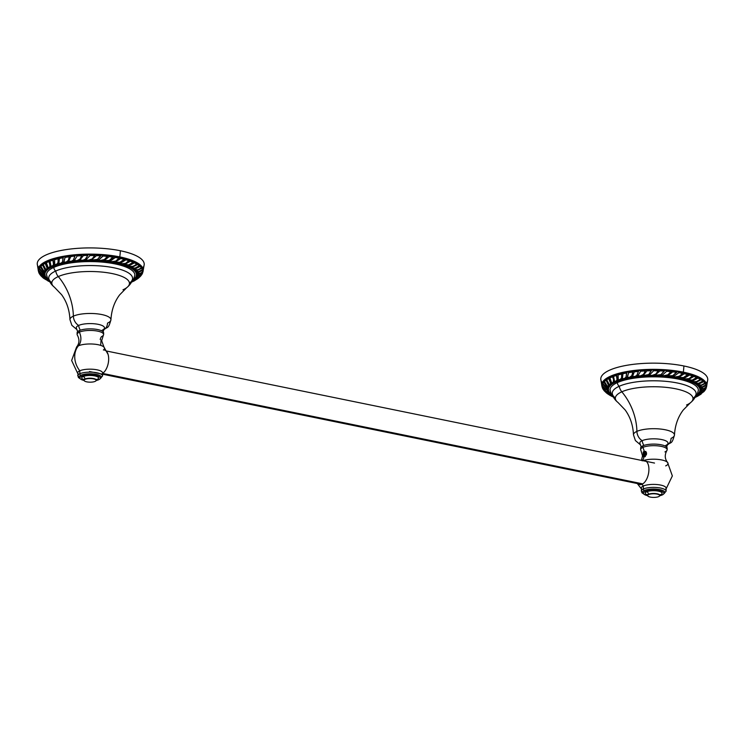 <?xml version="1.0" encoding="UTF-8"?>
<svg xmlns="http://www.w3.org/2000/svg" width="745" height="745" viewBox="0 0 745 745"><rect width="100%" height="100%" fill="white"/><g stroke="black" fill="none" stroke-linecap="round" stroke-linejoin="round"><path stroke-width="1.12" d="M102.763 373.45L642.758 483.868L102.763 373.45M640.653 448.015A13.252 3.986 0.3 0 1 642.87 445.827L642.861 447.4A13.252 3.986 -179.7 0 0 640.644 449.589L640.653 448.015M664.94 451.917A13.252 3.986 -179.7 0 0 667.157 449.729A13.252 3.986 -179.7 0 0 657.742 445.864A13.252 3.986 -179.7 0 0 642.861 447.4A12.255 9.75 -114.1 0 1 644.174 451.312L645.878 451.47L646.278 454.59L644.053 456.974A12.255 9.75 -114.1 0 1 642.367 460.578A12.255 9.75 65.9 0 0 644.053 456.974L643.466 457.067L643.168 452.597L644.174 451.312A12.255 9.75 65.9 0 0 642.861 447.4A13.252 3.986 -179.7 0 0 640.914 450.39L642.535 455.847L641.426 460.391M637.077 482.713A12.283 6.463 -78.4 0 0 642.06 484.25A18.616 14.798 65.9 0 0 643.345 486.019A12.423 3.734 -179.7 0 0 642.06 489.39M643.335 488.999A12.423 3.734 -179.7 0 0 641.259 491.048A12.423 3.734 0.3 0 1 643.335 488.999L643.345 486.019L643.335 488.999A1.313 1.043 65.9 0 0 644.425 490.48A11.11 3.343 0.3 0 1 659.139 489.484A11.11 3.343 0.3 0 1 663.73 493.842A11.11 3.343 -179.7 0 0 659.139 489.484A11.11 3.343 -179.7 0 0 644.425 490.48A11.11 3.343 -179.7 0 0 643.615 493.739A11.11 3.343 0.3 0 1 644.425 490.48A1.313 1.043 -114.1 0 1 643.335 488.999A12.423 3.734 0.3 0 1 657.286 487.556A12.423 3.734 0.3 0 1 666.114 491.179A12.423 3.734 -179.7 0 0 657.286 487.556A12.423 3.734 -179.7 0 0 643.335 488.999M643.969 494.159L641.883 492.706L641.268 488.068A12.423 3.734 0.3 0 1 643.345 486.019A18.616 14.798 -114.1 0 1 642.06 484.25A12.283 6.463 -78.4 0 0 648.867 470.756A12.283 6.463 -78.4 0 0 643.615 460.447A14.229 4.274 0.3 0 1 657.36 459.348A14.229 4.274 0.3 0 1 667.548 462.412A14.229 4.274 0.3 0 1 665.676 465.895M647.48 495.649A10.225 3.073 0.3 0 1 645.151 491.486A10.225 3.073 0.3 0 1 659.334 490.694A10.225 3.073 0.3 0 1 662.193 494.969A10.225 3.073 0.3 0 1 659.837 495.714M642.06 484.25A12.283 6.463 101.6 0 0 648.867 470.756A12.283 6.463 101.6 0 0 643.615 460.447L642.181 460.82L643.615 460.447A14.229 4.274 0.3 0 1 657.36 459.348A14.229 4.274 0.3 0 1 667.548 462.412C664.754 458.864 664.531 454.906 666.877 450.529A13.252 3.986 -179.7 0 0 658.999 446.004A13.252 3.986 -179.7 0 0 642.861 447.4L642.87 445.827A13.252 3.986 0.3 0 1 657.751 444.29A13.252 3.986 0.3 0 1 667.166 448.155L667.157 449.729M665.322 489.512A12.423 3.734 -179.7 0 0 659.362 484.837A12.423 3.734 -179.7 0 0 643.345 486.019A12.423 3.734 0.3 0 1 657.295 484.576A12.423 3.734 0.3 0 1 666.123 488.199L666.114 491.179L663.478 494.205A1.313 1.043 -114.1 0 1 663.376 494.242A1.313 1.043 65.9 0 0 663.478 494.205L663.367 494.261M646.567 453.407L644.928 451.666L645.552 451.628L644.928 451.666L643.252 454.795L643.969 456.517L646.278 454.59L645.878 451.47L643.345 451.833L643.168 452.597L644.071 451.349L643.168 452.597L643.252 454.795L644.928 451.666L646.567 453.407M645.906 451.87L645.906 451.87C643.922 454.273 643.745 455.865 645.394 456.648C643.745 455.865 643.922 454.273 645.906 451.87M646.539 453.165L646.353 454.981M644.034 456.527L645.058 451.694L644.034 456.527M645.328 455.409L646.381 452.532L645.328 455.409M646.343 452.429L645.207 455.558L646.343 452.429M644.583 456.331L645.99 451.908L644.583 456.331M643.27 455.363C643.615 456.787 644.229 456.899 645.105 455.679L643.466 457.067L643.27 455.363M643.689 456.266L644.742 451.861L643.689 456.266M644.63 456.294L645.719 452.057L644.63 456.294M645.552 455.195L646.418 452.634L645.552 455.195M659.995 494.931A8.428 2.533 -179.7 0 0 660.694 494.661A2.142 1.704 65.9 0 0 660.117 494.652A2.142 1.704 -114.1 0 1 660.694 494.661A8.428 2.533 -179.7 0 0 658.329 491.141A8.428 2.533 -179.7 0 0 646.651 491.793A8.428 2.533 -179.7 0 0 647.331 494.866M647.694 495.909A6.286 1.89 0.3 0 0 647.833 496.021A6.286 1.89 0.3 0 1 647.377 495.285A6.286 1.89 0.3 0 1 648.429 494.27A2.142 1.704 65.9 0 0 646.651 491.793A2.142 1.704 -114.1 0 1 648.429 494.27A6.286 1.89 0.3 0 1 655.451 493.544A6.286 1.89 0.3 0 1 659.94 495.36A6.286 1.89 0.3 0 1 659.483 496.086A6.286 1.89 0.3 0 0 659.623 495.965A6.286 1.89 0.3 0 0 656.419 493.656A6.286 1.89 0.3 0 0 648.429 494.27L648.653 494.568A6.016 1.807 -179.7 0 0 647.945 496.133A6.016 1.807 -179.7 0 0 652.862 497.39A6.016 1.807 -179.7 0 0 658.673 496.617A6.016 1.807 0.3 0 1 650.329 497.092A6.016 1.807 0.3 0 1 648.653 494.568A6.016 1.807 0.3 0 1 656.988 494.103A6.016 1.807 0.3 0 1 658.673 496.617A6.016 1.807 -179.7 0 0 659.362 496.198A6.016 1.807 -179.7 0 0 656.298 493.982A6.016 1.807 -179.7 0 0 648.653 494.568L648.429 494.27A6.286 1.89 0.3 0 0 647.694 495.909L647.945 496.133M602.23 382.707A53.491 16.083 0.3 0 1 623.677 365.897A53.491 16.083 0.3 0 1 683.863 365.972A53.491 16.083 0.3 0 1 706.269 383.247M601.923 386.255L600.787 379.158A53.491 16.083 0.3 0 1 628.733 364.976A53.491 16.083 0.3 0 1 683.863 365.972A27.295 14.369 101.6 0 1 683.295 372.128A52.513 15.794 -179.7 0 0 627.448 371.438A52.513 15.794 -179.7 0 0 601.923 386.255A52.513 15.794 -179.7 0 0 602.09 386.757A52.513 15.794 -179.7 0 1 626.741 371.559A52.513 15.794 -179.7 0 1 683.295 372.128A27.295 14.369 -78.4 0 0 683.863 365.972A53.491 16.083 0.3 0 1 707.75 379.717L706.539 386.804A52.513 15.794 -179.7 0 0 683.295 372.128A1.127 0.596 -78.4 0 0 682.997 372.761A1.127 0.596 101.6 0 1 683.295 372.128A52.513 15.794 -179.7 0 1 706.325 387.409A52.513 15.794 -179.7 0 0 706.539 386.804M699.993 389.924A45.78 13.764 0.3 0 1 697.003 394.729M611.375 394.282A45.78 13.764 0.3 0 1 608.432 389.449M602.323 384.597A51.982 15.636 0.3 0 1 630.857 371.578A51.982 15.636 0.3 0 1 682.997 372.761A6.463 3.408 101.6 0 1 682.839 373.301A6.463 3.408 -78.4 0 0 682.997 372.761A51.982 15.636 0.3 0 1 706.195 385.444A51.982 15.636 0.3 0 0 682.997 372.761A51.982 15.636 0.3 0 0 630.857 371.578A51.982 15.636 0.3 0 0 602.323 384.597M677.326 376.923L680.399 377.817L683.472 377.519L677.55 377.287L679.598 376.793L684.078 373.403L679.598 376.793L684.283 373.748L687.747 374.567L684.078 373.403L687.747 374.567L684.078 373.403L682.187 374.968A6.463 3.408 -78.4 0 0 682.718 373.683A6.463 3.408 101.6 0 1 682.187 374.968L677.317 376.896M677.401 376.914L678.555 377.119L677.401 376.914M677.447 377.119A46.432 13.959 -179.7 0 0 676.674 376.979A46.432 13.959 -179.7 0 1 677.447 377.119M672.316 376.318A46.432 13.959 -179.7 0 0 671.161 376.178A46.432 13.959 -179.7 0 1 672.316 376.318M666.505 375.685A46.432 13.959 -179.7 0 0 665.713 375.62A46.432 13.959 -179.7 0 1 666.505 375.685M660.927 375.312A46.432 13.959 -179.7 0 0 659.642 375.257A46.432 13.959 -179.7 0 1 660.927 375.312M654.818 375.135A46.432 13.959 -179.7 0 0 653.886 375.126A46.432 13.959 -179.7 0 1 654.818 375.135M649.118 375.191A46.432 13.959 -179.7 0 0 647.675 375.238A46.432 13.959 -179.7 0 1 649.118 375.191M643.084 375.489A46.432 13.959 -179.7 0 0 641.985 375.564A46.432 13.959 -179.7 0 1 643.084 375.489M637.636 375.974A46.432 13.959 -179.7 0 0 636.062 376.16A46.432 13.959 -179.7 0 1 637.636 375.974M632.039 376.719A46.432 13.959 -179.7 0 0 630.782 376.933A46.432 13.959 -179.7 0 1 632.039 376.719M627.169 377.613A46.432 13.959 -179.7 0 0 625.539 377.976A46.432 13.959 -179.7 0 1 627.169 377.613M622.345 378.786A46.432 13.959 -179.7 0 0 620.995 379.186A46.432 13.959 -179.7 0 1 622.345 378.786M618.303 380.071A46.432 13.959 -179.7 0 0 616.664 380.704A46.432 13.959 -179.7 0 1 618.303 380.071M616.32 380.844A46.432 13.959 -179.7 0 0 610.276 393.388A46.432 13.959 -179.7 0 1 616.32 380.844M611.524 394.505A45.78 13.764 0.3 0 1 608.432 389.495A45.78 13.764 0.3 0 1 632.607 377.501A45.78 13.764 0.3 0 1 679.542 378.395L679.775 377.696L679.542 378.395A45.78 13.764 0.3 0 1 699.993 389.98A45.78 13.764 0.3 0 1 696.845 394.952M698.112 393.854A46.432 13.959 -179.7 0 0 692.217 381.254A46.432 13.959 -179.7 0 1 697.134 394.627M691.174 380.816A46.432 13.959 -179.7 0 0 689.851 380.313A46.432 13.959 -179.7 0 1 691.174 380.816M686.964 379.354A46.432 13.959 -179.7 0 0 686.043 379.084A46.432 13.959 -179.7 0 1 686.964 379.354M682.597 378.181A46.432 13.959 -179.7 0 0 681.47 377.92A46.432 13.959 -179.7 0 1 682.597 378.181M696.445 395.493L696.761 395.977L695.094 397.374L696.761 395.977L697.953 396.061L697.32 396.219L697.45 395.66M695.448 397.281L697.944 396.061M697.814 395.409L697.45 394.729L697.841 395.269L698.95 394.394L698.559 393.854L697.45 394.729L698.158 395.884L697.841 395.269L698.158 395.884L700.924 394.226M700.086 393.621L699.387 393.062L699.797 393.593L700.579 392.624L700.16 392.094L699.387 393.062L699.797 393.593L700.579 392.624L701.622 392.801L704.09 391.302L701.622 392.801L701.287 392.373M699.797 393.593L700.458 394.096L699.797 393.593L700.458 394.096L702.619 392.531M703.047 390.473L705.589 389.449L702.349 392.401L701.026 391.851L700.961 390.408L701.064 392.224L700.607 391.339L702.349 392.401L704.546 390.836M706.158 387.214L705.953 388.75L702.917 390.492L701.529 390.073L701.045 388.573L701.585 390.259M705.571 388.303L705.962 386.99M701.529 390.073L702.917 390.492L705.953 388.75L706.353 387.437L702.935 389.16L701.473 389.067L701.427 389.952M701.278 388.285L700.849 387.353L702.47 387.381L706.269 385.528L706.4 386.944L703.513 388.704L701.278 388.285L700.421 386.869L701.371 388.443L700.849 387.81L703.513 388.704L706.4 386.944L705.888 385.091L706.018 386.515M700.896 385.184L705.338 383.507L706.036 384.811L702.321 386.813L700.281 386.515L698.987 385.081L700.281 386.515L699.406 385.547L701.194 385.51L705.338 383.507L704.966 383.098L706.036 384.811L702.321 386.813L700.309 386.543L699.406 385.547M704.966 383.098L703.075 384.42M704.621 382.632L703.317 381.254L704.975 383.032L701.585 385.025L698.568 384.802L696.975 383.479L698.167 384.355M704.202 382.129L704.975 383.032L701.585 385.025L698.568 384.802L697.376 383.926L699.276 383.824L703.68 381.654L703.317 381.254L698.912 383.424L699.276 383.824L703.68 381.654L704.975 383.032M696.184 381.747L701.12 379.764L702.87 380.984L700.775 379.382L701.12 379.764L700.775 379.382L696.156 381.71M702.526 380.593L701.12 379.764L696.491 382.101L694.498 382.278L696.147 383.154L698.698 383.284L696.147 383.154L694.144 381.878M694.116 381.84L695.765 382.725M702.87 380.984L698.698 383.284L702.87 380.984M700.049 378.954L700.365 379.326L696.677 381.589L693.074 381.608L691.202 380.853L693.25 380.602L697.981 378.088L700.365 379.326L697.665 377.715L697.981 378.088L697.665 377.715L692.934 380.22L693.25 380.602L697.981 378.088L700.365 379.326L696.677 381.589L693.074 381.608L691.863 380.835M696.351 377.128L696.64 377.501L692.282 380.118L687.058 379.466L689.144 379.131L693.949 376.439L696.64 377.501L693.66 376.076L688.855 378.767L693.949 376.439L696.64 377.501L692.282 380.118L689.376 380.192L686.778 379.103M686.89 379.103L687.877 379.401M692.608 375.722L689.106 378.618L685.13 378.926L682.699 378.32L684.767 377.92L689.544 375.042L692.859 376.076L689.293 374.688L684.515 377.566L689.544 375.042L692.859 376.076L689.106 378.618L685.13 378.926L682.699 378.32L683.621 378.218M687.747 374.567L683.472 377.519L687.747 374.567M682.755 373.133L679.338 376.29L675.249 376.905L672.409 376.504L674.365 375.936L678.872 372.714L682.923 373.469L678.704 372.379L682.923 373.469L679.338 376.29L675.249 376.905L672.409 376.504L673.424 376.29M676.628 372.053L672.828 375.648L666.579 375.871L668.451 375.238L672.735 371.848L676.749 372.388L672.605 371.513L668.33 374.903L672.735 371.848L676.749 372.388L672.828 375.648L669.774 376.188L666.579 375.871L667.604 375.61M671.105 371.345L667.995 374.754L664.046 375.676L660.973 375.499L662.705 374.8L666.663 371.252L671.189 371.68L666.589 370.926L671.189 371.68L667.995 374.754L664.046 375.676L660.973 375.499L661.951 375.191M664.307 370.768L661.011 374.623L654.836 375.322L660.014 370.861L664.335 371.094L659.986 370.535L664.335 371.094L661.011 374.623L658.17 375.387L654.836 375.322L655.749 374.977M658.403 370.488L655.786 374.111L652.229 375.322L649.109 375.378L653.672 370.74L658.384 370.814L653.691 370.414L658.384 370.814L655.786 374.111L652.229 375.322L649.109 375.378L649.929 374.996M651.363 370.433L648.765 374.521L643.047 375.666L646.939 370.861L651.288 370.759L647.005 370.535L651.288 370.759L648.765 374.521L646.315 375.48L643.745 375.266M643.475 374.409L640.532 375.862L637.571 376.151L640.709 371.215L645.319 370.935L640.83 370.88L645.319 370.935L643.475 374.409L640.532 375.862L638.139 375.741M632.393 376.476L634.964 376.458L636.873 375.331L634.964 376.458L631.965 376.886L634.321 371.829L638.586 371.075L634.479 371.494M632.701 375.936L634.321 371.829L638.428 371.41L636.873 375.331L638.586 371.075L636.873 375.331M627.374 377.37L629.693 377.259L631.844 375.61L629.693 377.259L627.076 377.762L628.603 372.64L633.017 371.69L628.808 372.304M622.28 378.898L624.813 378.255L626.061 377.007L624.813 378.255L622.28 378.898L622.95 373.72L626.806 372.649L623.193 373.375M622.503 377.911L622.95 373.72L626.564 373.003L626.061 377.007L626.806 372.649L626.061 377.007M618.294 380.118L621.395 378.842L621.619 377.65L620.399 379.438L618.294 380.118L618.108 374.94L621.935 373.664L618.387 374.577M618.257 379.131L618.108 374.94L621.656 374.027L621.619 377.65L621.935 373.664L621.526 378.628M617.13 380.229L616.515 380.769L617.018 379.447L616.515 380.769L614.597 381.58L613.545 376.411L616.739 375.07L613.861 376.039M614.299 380.593L613.545 376.411L616.432 375.443L617.018 379.447L616.739 375.07L617.326 379.075L616.86 380.36M613.573 381.999L613.433 380.397L613.228 382.241L611.757 383.06L609.876 377.957L612.884 376.421L610.211 377.575M611.207 382.092L609.876 377.957L612.539 376.802L613.768 380.024L613.61 381.822M608.6 383.815L606.7 379.726L608.674 378.572L610.313 382.492L609.038 378.171L608.674 378.572L611.105 383.293L610.583 383.833L610.313 382.492L610.583 383.833L609.41 384.765L606.7 379.726L609.038 378.171L607.063 379.335M608.181 383.284L606.43 379.773L606.048 380.183L608.637 385.51L607.901 386.422L606.868 385.51L604.437 381.505L606.43 379.773L604.437 381.505L606.048 380.183L607.818 383.684L608.153 383.312L608.6 385.547L609.019 385.091L607.901 386.422L609.056 384.318M602.835 383.47L603.776 382.194L607.399 387.251L607.035 388.247L602.835 383.47L604.167 381.775L603.776 382.194L606.374 385.957L606.756 385.538L607.827 386.785L607.464 387.782L607.827 386.785L607.399 387.251L606.374 385.957L606.756 385.538L604.167 381.775M602.128 385.361L602.891 383.61L606.905 389.03L606.942 389.97L607.333 388.545L606.905 389.03L602.584 383.964L602.128 385.361L605.499 389.151L606.942 389.97L607.147 388.126M607.063 389.84L607.622 391.814L607.585 390.315L607.622 391.814L605.992 391.05L602.211 387.391L602.323 385.77M602.444 385.631L602.575 386.962M602.211 387.391L602.053 386.087L605.722 389.281M607.846 391.553L608.963 393.49L609.382 392.978L608.572 392.066L608.144 392.587L608.963 393.49L607.194 392.792L603.087 389.29L602.444 387.791M604.148 389.784L605.07 390.743M607.194 392.792L603.087 389.29L602.36 387.894L605.638 390.855M609.159 393.248L611.142 395.232L611.552 394.701L610.267 393.77L609.866 394.301L607.557 393.258L611.142 395.232L606.523 393.015L604.251 390.827L607.557 393.258L603.608 389.998M613.824 396.768L608.73 394.496M606.942 393.341L609.01 394.515M611.403 394.887L611.952 395.074M613.321 396.862L612.623 396.638L613.321 396.862M611.356 396.107L613.424 397.085M701.026 391.851L701.38 390.92L702.637 391.06L705.589 389.449L704.183 391.33M703.876 391.637L700.458 394.096M697.841 395.269L701.315 393.854M627.56 376.793L628.603 372.64L632.812 372.025L631.844 375.61M616.515 380.769L614.597 381.58M613.228 382.241L611.757 383.06M610.583 383.833L609.41 384.765M603.729 390.166L604.251 390.827M611.841 396.21L610.09 395.427M692.99 398.361A41.925 12.609 -179.7 0 0 673.834 382.353A41.925 12.609 -179.7 0 0 619.272 386.255A3.762 2.989 -114.1 0 1 617.409 382.585A44.178 13.289 0.3 0 1 667.008 377.454A44.178 13.289 0.3 0 1 698.391 390.343A44.178 13.289 -179.7 0 0 667.008 377.454A44.178 13.289 -179.7 0 0 617.409 382.585A44.178 13.289 -179.7 0 0 610.034 389.877A44.178 13.289 0.3 0 1 617.409 382.585A3.762 2.989 65.9 0 0 619.272 386.255A41.925 12.609 -179.7 0 0 615.351 397.951M686.518 405.029A38.833 11.678 -179.7 0 0 690.261 402.896A38.833 11.678 -179.7 0 0 672.176 388.154A38.833 11.678 -179.7 0 0 621.824 391.805A9.396 7.478 -114.1 0 1 619.272 386.255A41.925 12.609 0.3 0 1 667.622 381.514A41.925 12.609 0.3 0 1 696.026 394.422C695.513 397.374 693.586 400.195 690.261 402.896A38.833 11.678 -179.7 0 0 672.176 388.154A38.833 11.678 -179.7 0 0 621.824 391.805A38.833 11.678 -179.7 0 0 618.033 402.524C614.783 399.869 612.893 397.02 612.353 393.984A41.925 12.609 0.3 0 1 619.272 386.255A9.396 7.478 65.9 0 0 621.824 391.805A38.833 11.678 -179.7 0 0 618.033 402.524L625.139 409.927C630.242 416.939 633.027 425.237 633.483 434.819A20.497 6.165 0.3 0 1 636.91 431.374A52.644 41.869 65.9 0 0 621.824 391.805A52.644 41.869 -114.1 0 1 636.91 431.374A20.497 6.165 0.3 0 1 660.014 428.999A20.497 6.165 0.3 0 1 674.467 435.033A20.497 6.165 0.3 0 1 671.049 438.358A9.396 7.478 65.9 0 1 667.697 444.709M665.676 445.463A14.099 4.237 -179.7 0 0 661.737 439.569A14.099 4.237 -179.7 0 0 642.19 440.658A9.396 7.478 -114.1 0 1 636.91 431.374A20.497 6.165 0.3 0 1 660.014 428.999A20.497 6.165 0.3 0 1 674.467 435.033C675.035 425.376 677.941 417.051 683.193 410.085L690.261 402.896M640.169 444.597L635.392 440.546L633.483 434.819A20.497 6.165 0.3 0 1 636.91 431.374A9.396 7.478 65.9 0 0 642.19 440.658A9.396 7.478 65.9 0 0 643.885 445.426A9.396 7.478 -114.1 0 1 642.19 440.658A14.099 4.237 0.3 0 1 658.329 439.056A14.099 4.237 0.3 0 1 668.023 443.331L666.635 447.028M641.194 446.898L639.853 443.182A14.099 4.237 0.3 0 1 642.19 440.658M101.786 374.279A12.423 3.734 -179.7 0 0 95.826 369.604A12.423 3.734 -179.7 0 0 79.808 370.787A18.616 14.798 -114.1 0 1 78.439 345.82A14.229 4.274 0.3 0 1 92.548 344.032A14.229 4.274 0.3 0 1 104.011 347.179L101.665 340.735L103.341 335.297A13.252 3.986 -179.7 0 0 95.462 330.771A13.252 3.986 -179.7 0 0 79.324 332.168L79.333 330.594A13.252 3.986 0.3 0 1 94.215 329.057A13.252 3.986 0.3 0 1 103.63 332.922L103.62 334.496A13.252 3.986 -179.7 0 0 94.205 330.631A13.252 3.986 -179.7 0 0 79.324 332.168A12.255 9.75 -114.1 0 1 78.439 345.82A14.229 4.274 0.3 0 1 92.548 344.032A14.229 4.274 0.3 0 1 104.011 347.179A14.229 4.274 0.3 0 1 103.378 349.982A12.283 6.463 -78.4 0 1 108.668 359.621A12.283 6.463 -78.4 0 1 102.587 373.366M100.193 339.469A12.255 9.75 65.9 0 1 101.404 336.684A13.252 3.986 -179.7 0 0 103.62 334.496M104.011 347.179L108.09 354.462A12.283 6.463 101.6 0 1 104.607 371.513L102.587 373.608M77.731 373.478L71.641 360.496L76.586 347.03C79.417 343.519 79.678 339.562 77.378 335.157A13.252 3.986 -179.7 0 1 79.324 332.168A13.252 3.986 -179.7 0 0 77.108 334.356L77.117 332.782A13.252 3.986 0.3 0 1 79.333 330.594L79.324 332.168A12.255 9.75 65.9 0 1 78.439 345.82A14.229 4.274 0.3 0 0 76.586 347.03A14.229 4.274 0.3 0 1 78.439 345.82A18.616 14.798 65.9 0 0 79.808 370.787L79.799 373.767A12.423 3.734 0.3 0 1 93.749 372.323A12.423 3.734 0.3 0 1 102.577 375.946A12.423 3.734 -179.7 0 0 93.749 372.323A12.423 3.734 -179.7 0 0 79.799 373.767L79.808 370.787A12.423 3.734 0.3 0 1 93.758 369.343A12.423 3.734 0.3 0 1 102.587 372.966L102.577 375.946L99.942 378.972A1.313 1.043 -114.1 0 1 99.839 379.009A1.313 1.043 65.9 0 0 99.942 378.972L99.83 379.028M80.888 375.247A11.11 3.343 0.3 0 1 95.602 374.251A11.11 3.343 0.3 0 1 100.193 378.609A11.11 3.343 -179.7 0 0 95.602 374.251A11.11 3.343 -179.7 0 0 80.888 375.247A1.313 1.043 -114.1 0 1 79.799 373.767A12.423 3.734 -179.7 0 0 77.722 375.815A12.423 3.734 0.3 0 1 79.799 373.767A1.313 1.043 65.9 0 0 80.888 375.247A11.11 3.343 -179.7 0 0 80.078 378.507A11.11 3.343 0.3 0 1 80.888 375.247M83.943 380.416A10.225 3.073 0.3 0 1 81.615 376.253A10.225 3.073 0.3 0 1 95.798 375.461A10.225 3.073 0.3 0 1 98.657 379.736A10.225 3.073 0.3 0 1 96.301 380.481M80.432 378.926L78.346 377.473L77.731 372.835A12.423 3.734 0.3 0 1 79.808 370.787A12.423 3.734 -179.7 0 0 78.523 374.158M101.05 340.018L100.705 345.159M96.459 379.699A8.428 2.533 -179.7 0 0 97.157 379.428A2.142 1.704 65.9 0 0 96.58 379.419A2.142 1.704 -114.1 0 1 97.157 379.428A8.428 2.533 -179.7 0 0 94.792 375.908A8.428 2.533 -179.7 0 0 83.123 376.56A2.142 1.704 -114.1 0 1 84.893 379.037A6.286 1.89 0.3 0 1 91.914 378.311A6.286 1.89 0.3 0 1 96.403 380.127A6.286 1.89 0.3 0 1 95.947 380.853A6.286 1.89 0.3 0 0 96.086 380.732L95.826 380.965A6.016 1.807 -179.7 0 0 92.762 378.749A6.016 1.807 -179.7 0 0 85.116 379.335L84.893 379.037A2.142 1.704 65.9 0 0 83.123 376.56A8.428 2.533 -179.7 0 0 83.794 379.633M84.157 380.676A6.286 1.89 0.3 0 1 84.893 379.037L85.116 379.335A6.016 1.807 0.3 0 1 93.451 378.87A6.016 1.807 0.3 0 1 95.136 381.384A6.016 1.807 0.3 0 1 86.793 381.859A6.016 1.807 0.3 0 1 85.116 379.335A6.016 1.807 -179.7 0 0 84.409 380.9L84.157 380.676A6.286 1.89 0.3 0 0 84.297 380.788A6.286 1.89 0.3 0 1 83.84 380.052A6.286 1.89 0.3 0 1 84.893 379.037A6.286 1.89 0.3 0 1 92.883 378.423A6.286 1.89 0.3 0 1 96.086 380.732M84.409 380.9A6.016 1.807 -179.7 0 0 89.326 382.157A6.016 1.807 -179.7 0 0 95.136 381.384A6.016 1.807 -179.7 0 0 95.826 380.965M38.693 267.474A53.491 16.083 0.3 0 1 60.14 250.665A53.491 16.083 0.3 0 1 120.327 250.739A53.491 16.083 0.3 0 1 142.733 268.014M38.386 271.022L37.25 263.926A53.491 16.083 0.3 0 1 65.197 249.743A53.491 16.083 0.3 0 1 120.327 250.739A27.295 14.369 101.6 0 1 119.759 256.895A52.513 15.794 -179.7 0 0 63.912 256.206A52.513 15.794 -179.7 0 0 38.386 271.022A52.513 15.794 -179.7 0 0 38.554 271.525A52.513 15.794 -179.7 0 1 63.204 256.327A52.513 15.794 -179.7 0 1 119.759 256.895A27.295 14.369 -78.4 0 0 120.327 250.739A53.491 16.083 0.3 0 1 144.213 264.484L143.003 271.571A52.513 15.794 -179.7 0 0 119.759 256.895A1.127 0.596 -78.4 0 0 119.461 257.528A1.127 0.596 101.6 0 1 119.759 256.895A52.513 15.794 -179.7 0 1 142.789 272.176A52.513 15.794 -179.7 0 0 143.003 271.571M136.456 274.691A45.78 13.764 0.3 0 1 133.467 279.496M47.838 279.049A45.78 13.764 0.3 0 1 44.905 274.216M38.787 269.364A51.982 15.636 0.3 0 1 67.32 256.345A51.982 15.636 0.3 0 1 119.461 257.528A6.463 3.408 101.6 0 1 119.302 258.068A6.463 3.408 -78.4 0 0 119.461 257.528A51.982 15.636 0.3 0 1 142.658 270.212A51.982 15.636 0.3 0 0 119.461 257.528A51.982 15.636 0.3 0 0 67.32 256.345A51.982 15.636 0.3 0 0 38.787 269.364M118.651 259.735L114.013 262.054L116.062 261.56L120.746 258.515L124.21 259.335L120.541 258.17L118.651 259.735A6.463 3.408 -78.4 0 0 119.181 258.45A6.463 3.408 101.6 0 1 118.651 259.735L116.062 261.56L120.541 258.17L124.21 259.335L119.936 262.287L116.863 262.585L114.013 262.054L119.936 262.287L124.21 259.335L120.541 258.17L118.651 259.735M113.864 261.681L115.019 261.886L113.864 261.681M113.91 261.886A46.432 13.959 -179.7 0 0 113.138 261.746A46.432 13.959 -179.7 0 1 113.91 261.886M108.779 261.085A46.432 13.959 -179.7 0 0 107.625 260.946A46.432 13.959 -179.7 0 1 108.779 261.085M102.968 260.452A46.432 13.959 -179.7 0 0 102.177 260.387A46.432 13.959 -179.7 0 1 102.968 260.452M97.39 260.079A46.432 13.959 -179.7 0 0 96.105 260.024A46.432 13.959 -179.7 0 1 97.39 260.079M91.281 259.903A46.432 13.959 -179.7 0 0 90.35 259.893A46.432 13.959 -179.7 0 1 91.281 259.903M85.582 259.958A46.432 13.959 -179.7 0 0 84.138 260.005A46.432 13.959 -179.7 0 1 85.582 259.958M79.547 260.256A46.432 13.959 -179.7 0 0 78.448 260.331A46.432 13.959 -179.7 0 1 79.547 260.256M74.1 260.741A46.432 13.959 -179.7 0 0 72.526 260.927A46.432 13.959 -179.7 0 1 74.1 260.741M68.503 261.486A46.432 13.959 -179.7 0 0 67.246 261.7A46.432 13.959 -179.7 0 1 68.503 261.486M63.632 262.38A46.432 13.959 -179.7 0 0 62.003 262.743A46.432 13.959 -179.7 0 1 63.632 262.38M58.808 263.553A46.432 13.959 -179.7 0 0 57.458 263.954A46.432 13.959 -179.7 0 1 58.808 263.553M54.767 264.838A46.432 13.959 -179.7 0 0 53.128 265.471A46.432 13.959 -179.7 0 1 54.767 264.838M52.783 265.611A46.432 13.959 -179.7 0 0 46.739 278.155A46.432 13.959 -179.7 0 1 52.783 265.611M47.987 279.273A45.78 13.764 0.3 0 1 44.896 274.262A45.78 13.764 0.3 0 1 69.071 262.268A45.78 13.764 0.3 0 1 116.006 263.162L116.239 262.464L116.006 263.162A45.78 13.764 0.3 0 1 136.456 274.747A45.78 13.764 0.3 0 1 133.308 279.72M134.575 278.621A46.432 13.959 -179.7 0 0 128.68 266.021A46.432 13.959 -179.7 0 1 133.597 279.394M127.637 265.583A46.432 13.959 -179.7 0 0 126.315 265.08A46.432 13.959 -179.7 0 1 127.637 265.583M123.428 264.121A46.432 13.959 -179.7 0 0 122.506 263.851A46.432 13.959 -179.7 0 1 123.428 264.121M119.06 262.948A46.432 13.959 -179.7 0 0 117.934 262.687A46.432 13.959 -179.7 0 1 119.06 262.948M132.908 280.26L133.225 280.744L131.558 282.141L133.225 280.744L134.417 280.828L133.783 280.986L133.923 280.427M134.277 280.176L133.914 279.496L134.305 280.036L135.413 279.161L135.022 278.621L133.914 279.496L134.621 280.651L134.305 280.036L134.621 280.651L137.778 278.621M136.549 278.388L135.851 277.829L136.261 278.36L137.043 277.391L136.624 276.861L135.851 277.829L136.261 278.36L137.043 277.391L138.086 277.568L140.554 276.069L138.086 277.568L137.75 277.14M136.261 278.36L136.922 278.853L136.261 278.36L136.922 278.853L139.082 277.298M141.932 274.067L138.812 277.168L137.49 276.619L137.425 275.175L137.527 276.982L137.117 276.488L138.812 277.168L141.01 275.594M137.993 274.84L137.937 273.834L139.399 273.927L142.817 272.204L142.416 273.517L139.38 275.259L137.993 274.84L137.508 273.34L138.058 275.026L137.564 274.346L139.38 275.259L142.416 273.517L142.621 271.981M142.034 273.07L142.425 271.757M137.741 273.052L137.313 272.121L138.933 272.149L142.733 270.295L142.863 271.711L139.976 273.471L137.741 273.052L136.884 271.636L137.834 273.21L137.313 272.577L139.976 273.471L142.863 271.711L142.351 269.858L142.481 271.282M137.359 269.951L141.801 268.274L142.5 269.578L138.784 271.58L136.745 271.282L135.45 269.848L136.745 271.282L135.869 270.314L137.657 270.277L141.801 268.274L141.429 267.865L142.5 269.578L138.784 271.58L136.773 271.31L135.869 270.314M141.429 267.865L139.538 269.187M141.084 267.399L139.781 266.021L141.438 267.8L138.049 269.792L135.031 269.569L133.439 268.247L134.631 269.122M140.665 266.896L141.438 267.8L138.049 269.792L135.031 269.569L133.839 268.694L135.739 268.591L140.144 266.421L139.781 266.021L135.376 268.191L135.739 268.591L140.144 266.421L141.438 267.8M132.647 266.514L137.583 264.531L139.334 265.751L137.238 264.149L137.583 264.531L137.238 264.149L132.619 266.477M138.989 265.36L137.583 264.531L132.955 266.868L130.962 267.045L132.61 267.921L135.162 268.051L132.61 267.921L130.608 266.645M130.58 266.608L132.228 267.492M139.334 265.751L135.162 268.051L139.334 265.751M136.512 263.721L136.829 264.093L133.141 266.356L129.537 266.375L127.665 265.62L129.714 265.369L134.445 262.855L136.829 264.093L134.137 262.482L134.445 262.855L129.397 264.987L129.714 265.369L134.445 262.855L136.829 264.093L133.141 266.356L129.537 266.375L128.326 265.602M132.815 261.895L133.104 262.268L128.745 264.885L123.521 264.233L125.607 263.898L130.412 261.206L133.104 262.268L130.124 260.843L125.318 263.534L130.412 261.206L133.104 262.268L128.745 264.885L125.84 264.959L123.242 263.87M123.353 263.87L124.341 264.168M129.071 260.489L125.57 263.385L121.593 263.693L119.163 263.087L121.23 262.687L126.007 259.809L129.323 260.843L125.756 259.456L120.979 262.333L126.007 259.809L129.323 260.843L125.57 263.385L121.593 263.693L119.163 263.087L120.085 262.985M119.219 257.9L115.801 261.057L111.713 261.672L108.872 261.272L110.828 260.703L115.345 257.481L119.386 258.236L115.168 257.146L110.66 260.368L115.345 257.481L119.386 258.236L115.801 261.057L111.713 261.672L108.872 261.272L109.897 261.057M113.091 256.82L109.291 260.415L103.043 260.638L104.915 260.005L109.198 256.615L113.212 257.155L109.068 256.28L113.212 257.155L109.291 260.415L106.237 260.955L103.043 260.638L104.067 260.378M107.569 256.112L104.458 259.521L100.51 260.443L97.437 260.266L99.169 259.567L103.127 256.019L107.653 256.448L103.052 255.693L99.169 259.567L103.127 256.019L107.653 256.448L104.458 259.521L100.51 260.443L97.437 260.266L98.415 259.958M100.771 255.535L97.474 259.39L91.3 260.089L96.487 255.628L100.799 255.861L96.45 255.302L100.799 255.861L97.474 259.39L94.634 260.154L91.3 260.089L92.212 259.744M94.866 255.256L92.25 258.878L88.692 260.089L85.573 260.145L90.136 255.507L94.848 255.582L90.154 255.181L94.848 255.582L92.25 258.878L88.692 260.089L85.573 260.145L86.392 259.763M82.779 260.247L79.51 260.433L83.403 255.628L87.826 255.2L83.468 255.302L87.752 255.526L85.228 259.288L82.779 260.247L80.209 260.033M81.894 255.367L79.939 259.176L76.996 260.629L74.034 260.918L77.173 255.973L81.782 255.703L77.294 255.647L81.782 255.703L79.939 259.176L76.996 260.629L74.602 260.508M68.857 261.244L71.427 261.225L73.336 260.098L71.427 261.225L68.428 261.653L70.784 256.597L75.049 255.842L70.943 256.261L74.891 256.178L73.392 259.968M63.837 262.138L66.156 262.026L68.307 260.378L66.156 262.026L63.539 262.529L65.066 257.407L69.481 256.457L65.271 257.072M64.023 261.56L65.066 257.407L69.276 256.792L68.307 260.378L69.481 256.457L68.307 260.378M58.743 263.665L61.276 263.022L62.524 261.774L61.276 263.022L58.743 263.665L59.414 258.487L63.269 257.416L59.656 258.142M58.967 262.678L59.414 258.487L63.027 257.77L62.524 261.774L63.269 257.416L62.524 261.774M54.758 264.885L57.859 263.609L58.082 262.417L56.862 264.205L54.758 264.885L54.571 259.707L58.399 258.431L54.851 259.344M54.72 263.898L54.571 259.707L58.119 258.794L58.082 262.417L58.399 258.431L57.989 263.395M53.593 264.997L52.979 265.537L53.482 264.214L52.979 265.537L51.06 266.347L50.008 261.178L53.202 259.837L50.325 260.806M50.762 265.36L50.008 261.178L52.895 260.21L53.482 264.214L53.202 259.837L53.789 263.842L53.323 265.127M50.427 266.319L49.691 267.008L49.896 265.164L49.691 267.008L48.22 267.828L46.339 262.724L49.347 261.188L46.684 262.342M47.671 266.859L46.339 262.724L49.002 261.57L49.896 265.164L49.347 261.188L50.073 266.589M45.063 268.582L43.163 264.494L45.138 263.339L46.777 267.259L45.501 262.938L45.138 263.339L47.568 268.06L47.056 268.6L46.777 267.259L47.056 268.6L45.873 269.532L43.163 264.494L45.501 262.938L43.527 264.103M45.1 270.267L44.365 271.189L43.331 270.277L40.901 266.272L42.893 264.54L40.901 266.272L42.512 264.95L44.281 268.451L44.616 268.079M45.52 269.085L45.1 270.277L44.281 268.451L45.1 270.277L44.365 271.189L45.482 269.858M44.281 268.451L42.893 264.54L42.512 264.95L44.281 268.451M39.308 268.237L40.239 266.961L43.862 272.018L42.837 270.724L43.219 270.305L44.29 271.553L43.927 272.549L44.29 271.553L43.499 273.015L39.308 268.237L40.249 266.989M38.591 270.128L39.364 268.377L43.368 273.797L43.406 274.737L43.843 274.253L43.797 273.313L43.368 273.797L39.047 268.731L38.591 270.128L41.962 273.918L38.591 270.128M43.61 272.894L43.406 274.737L41.962 273.918M38.675 272.158L38.787 270.537L44.085 276.581L44.048 275.082L43.62 275.585L41.897 274.393L38.517 270.854L38.675 272.158L42.456 275.818L44.085 276.581L43.527 274.607M44.309 276.321L45.426 278.257L45.845 277.745L45.035 276.833L44.607 277.354L45.426 278.257L43.657 277.559L39.55 274.058L38.908 272.558M40.612 274.551L41.534 275.51M43.657 277.559L39.55 274.058L38.824 272.661L42.102 275.622M40.072 274.765L44.02 278.025L47.605 279.999L48.015 279.468L46.73 278.537L46.33 279.068L47.605 279.999L45.696 279.366L41.31 276.022M40.193 274.933L44.197 277.792M50.288 281.536L45.194 279.263M45.408 279.366L43.406 278.108L45.408 279.366M47.866 279.654L48.416 279.841M49.785 281.629L49.086 281.405L49.785 281.629M47.82 280.874L49.887 281.852M137.49 276.619L137.844 275.687L139.101 275.827L142.053 274.216L140.647 276.097M138.337 278.276L136.922 278.853M138.328 278.285L140.339 276.404M134.305 280.036L135.413 279.161L137.397 278.984M134.407 280.828L131.558 282.141M52.979 265.537L51.06 266.347M49.691 267.008L48.22 267.828M47.056 268.6L45.873 269.532M45.696 279.366L42.986 277.783M48.304 280.977L43.778 278.397M129.453 283.128A41.925 12.609 -179.7 0 0 110.297 267.12A41.925 12.609 -179.7 0 0 55.735 271.022A3.762 2.989 -114.1 0 1 53.873 267.353A44.178 13.289 0.3 0 1 103.471 262.221A44.178 13.289 0.3 0 1 134.854 275.11A44.178 13.289 -179.7 0 0 103.471 262.221A44.178 13.289 -179.7 0 0 53.873 267.353A44.178 13.289 -179.7 0 0 46.497 274.644A44.178 13.289 0.3 0 1 53.873 267.353A3.762 2.989 65.9 0 0 55.735 271.022A41.925 12.609 -179.7 0 0 51.815 282.718M122.981 289.796A38.833 11.678 -179.7 0 0 126.725 287.663A38.833 11.678 -179.7 0 0 108.64 272.921A38.833 11.678 -179.7 0 0 58.287 276.572A9.396 7.478 -114.1 0 1 55.735 271.022A41.925 12.609 0.3 0 1 104.086 266.282A41.925 12.609 0.3 0 1 132.489 279.189C131.977 282.141 130.049 284.963 126.725 287.663A38.833 11.678 -179.7 0 0 108.64 272.921A38.833 11.678 -179.7 0 0 58.287 276.572A38.833 11.678 -179.7 0 0 54.497 287.291C51.247 284.637 49.356 281.787 48.816 278.751A41.925 12.609 0.3 0 1 55.735 271.022A9.396 7.478 65.9 0 0 58.287 276.572A38.833 11.678 -179.7 0 0 54.497 287.291L61.602 294.694C66.705 301.706 69.49 310.004 69.946 319.586A20.497 6.165 0.3 0 1 73.373 316.141A52.644 41.869 65.9 0 0 58.287 276.572A52.644 41.869 -114.1 0 1 73.373 316.141A20.497 6.165 0.3 0 1 96.477 313.766A20.497 6.165 0.3 0 1 110.931 319.801A20.497 6.165 0.3 0 1 107.513 323.125A9.396 7.478 65.9 0 1 104.16 329.476M102.149 330.231A14.099 4.237 -179.7 0 0 98.2 324.336A14.099 4.237 -179.7 0 0 78.653 325.425A9.396 7.478 -114.1 0 1 73.373 316.141A20.497 6.165 0.3 0 1 96.477 313.766A20.497 6.165 0.3 0 1 110.931 319.801C111.499 310.144 114.404 301.818 119.656 294.852L126.725 287.663M76.633 329.365L71.855 325.314L69.946 319.586A20.497 6.165 0.3 0 1 73.373 316.141A9.396 7.478 65.9 0 0 78.653 325.425A9.396 7.478 65.9 0 0 80.348 330.193A9.396 7.478 -114.1 0 1 78.653 325.425A14.099 4.237 0.3 0 1 94.792 323.824A14.099 4.237 0.3 0 1 104.486 328.098L103.099 331.795M77.657 331.665L76.316 327.949A14.099 4.237 0.3 0 1 78.653 325.425M89.475 371.513L101.627 373.999M102.037 374.083L642.255 484.548M106.721 351.053L654.529 463.064M637.264 483.524L641.268 488.711M667.548 462.412L672.353 475.925L666.123 488.841M647.666 494.755L647.107 494.447L647.377 495.285M659.8 494.755L659.94 495.36M607.641 393.164L607.11 392.755M608.674 390.818L608.432 389.495M700.114 394.096L699.369 394.58M699.741 391.302L699.993 389.98M697.562 395.8L697.19 395.288M699.732 393.937L699.332 393.425M701.604 390.268L701.175 389.784M607.315 393.63L610.118 395.437M613.07 396.312L611.254 394.077L610.034 389.877M698.391 390.343L697.115 394.552L695.281 396.74M674.467 435.033C671.767 444.597 671.496 441.617 667.064 445.035M96.403 380.127L96.263 379.522M84.129 379.512L83.57 379.214L83.84 380.052M44.532 278.239L43.573 277.522M45.138 275.585L44.896 274.262M141.038 274.709L140.405 275.51M136.577 278.863L135.832 279.347M136.205 276.069L136.456 274.747M134.025 280.567L133.653 280.055M136.195 278.704L135.795 278.192M40.714 275.594L43.005 277.801M49.533 281.079L47.717 278.844L46.497 274.644M134.854 275.11L133.578 279.319L131.744 281.508M110.931 319.801C108.23 329.365 107.96 326.385 103.527 329.802"/></g></svg>
